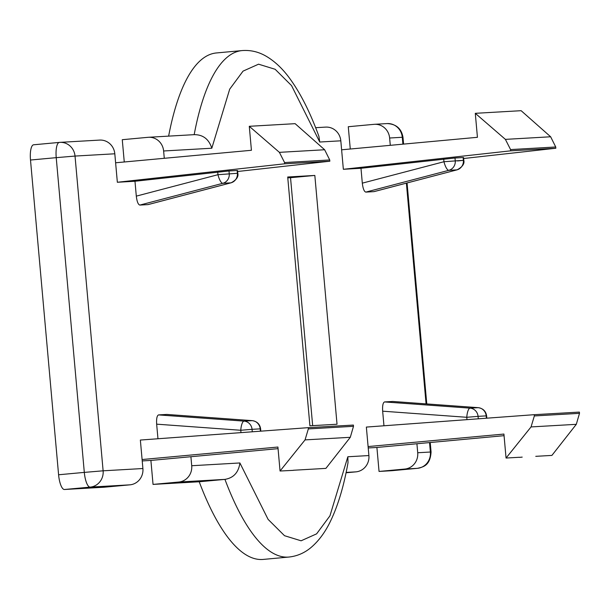 <?xml version="1.0" encoding="UTF-8"?>
<svg xmlns="http://www.w3.org/2000/svg" width="610" height="610" viewBox="0 0 610 610"><rect width="100%" height="100%" fill="white"/><g stroke="black" fill="none" stroke-linecap="round" stroke-linejoin="round"><path stroke-width="0.91" d="M350.27 149.008L348.279 126.72L373.999 124.341A15.052 14.35 86.7 0 1 374.479 124.31A15.052 14.35 86.7 0 1 389.63 138.012L402.287 137.28A15.052 14.35 -93.3 0 0 387.137 123.578L374.479 124.31M391.795 470.699A15.052 4.522 -95.3 0 1 391.75 470.707A15.052 4.522 -95.3 0 1 391.696 470.707L379.046 471.438L376.904 447.458L368.226 447.953M346.137 472.422L355.95 471.858A15.052 14.35 -93.3 0 0 368.905 455.556L347.837 456.76L348.013 462.708C343.941 485.613 338.26 504.767 330.971 520.178C325.572 531.737 318.862 540.902 310.848 547.658C304.382 553.034 297.078 556.16 288.942 557.044L263.215 559.423A254.309 76.471 -95.3 0 1 199.218 481.763L153.041 484.409L150.899 460.428L142.221 460.931M64.446 489.495L90.173 487.123L129.945 484.836L104.226 487.215L64.446 489.495A15.052 4.522 -95.3 0 1 58.59 474.771L30.5 160.026A15.052 4.522 -95.3 0 1 33.634 144.783A15.052 4.522 -95.3 0 1 33.68 144.783L59.315 142.412M124.265 161.986L122.275 139.698L148.001 137.319A15.052 14.35 86.7 0 1 148.474 137.28A15.052 14.35 86.7 0 1 163.625 150.983L211.815 148.222L229.703 89.151L243.047 71.126L258.556 64.187L275.14 69.281L291.549 85.598L319.747 142.023L340.815 140.811A15.052 14.35 -93.3 0 0 325.664 127.109L315.637 127.688M168.627 136.129A254.309 76.471 -95.3 0 1 216.405 52.956L242.132 50.577A254.309 76.471 -95.3 0 0 194.178 134.657C203.016 134.619 208.894 139.141 211.815 148.222M390.286 145.325L389.63 138.012M477.432 137.303L341.615 149.808L343.354 169.29L510.684 150.83L510.578 149.58L555.725 146.987L550.647 136.777L521.138 110.692L475.289 113.323L477.432 137.303M340.815 140.811L341.615 149.808M164.281 158.303L163.625 150.983M279.395 152.347L249.284 126.3L251.427 150.281L115.61 162.778L117.349 182.268L284.679 163.8L284.573 162.557L329.728 159.965L324.642 149.747L279.395 152.347L284.573 162.557M114.81 153.789A15.052 14.35 -93.3 0 0 99.659 140.087L59.879 142.366A15.052 14.35 86.7 0 1 75.03 156.069L114.81 153.789L115.61 162.778M129.945 484.836A15.052 14.35 -93.3 0 0 142.9 468.526L103.121 470.813L75.03 156.069L56.227 157.654A15.052 4.522 -95.3 0 1 59.361 142.404A15.052 4.522 -95.3 0 1 59.406 142.404A15.052 14.35 86.7 0 1 59.879 142.366L33.634 144.783M293.334 470.257L325.9 468.381L350.3 437.301L353.495 426.314L308.34 428.906L305.053 439.894L280.051 471.012L277.916 447.038L142.1 459.536L142.9 468.526M278.053 448.647L150.899 460.428M178.76 482.037L224.938 479.384C233.6 477.912 238.586 472.437 239.898 462.959L191.715 465.727A15.052 14.35 86.7 0 1 178.76 482.037L153.041 484.409M191.715 465.727L190.915 456.73M288.942 557.044A254.309 76.471 -95.3 0 1 224.938 479.384L199.218 481.763M355.95 471.858L346.061 472.773M368.097 446.558L503.913 434.061L506.056 458.041L531.058 426.924L576.305 424.324L579.5 413.344L534.345 415.936L534.23 414.686L366.358 427.076L368.905 455.556M504.058 435.67L376.904 447.458M404.765 469.059L417.423 468.335A15.052 14.35 -93.3 0 0 430.378 452.025L417.72 452.75A15.052 14.35 86.7 0 1 404.765 469.059L379.046 471.438M417.72 452.75L416.92 443.76M463.646 158.516L555.84 148.238L555.725 146.987M475.289 113.323L505.393 139.37L510.578 149.58M242.132 50.577C250.367 49.951 258.175 51.72 265.563 55.884C274.736 61.137 283.055 69.029 290.528 79.559C300.966 94.123 310.429 113.025 318.893 136.259L319.747 142.023M324.642 149.747L295.133 123.67L249.284 126.3M237.648 171.494L329.835 161.208L329.728 159.965M293.341 470.356L280.051 471.012M308.34 428.906L308.233 427.663L140.361 440.054L142.1 459.536M308.233 427.663L353.388 425.071L353.495 426.314M506.056 458.041L519.331 457.279M522.198 457.111L519.339 457.378M534.345 415.936L531.058 426.924M579.5 413.344L579.386 412.093L534.23 414.686M576.305 424.324L551.905 455.411L535.763 456.333M343.354 169.29L360.983 168.276L455.007 157.998L463.562 157.525L463.806 160.3L457.53 160.948M555.84 148.238L510.684 150.83M466.986 419.649L466.78 417.293A9.028 2.699 -85.8 0 1 470.036 408.136L384.559 401.929C382.981 402.6 382.348 405.688 382.661 411.186L383.964 425.78M384.559 401.929L392.695 401.464L478.171 407.671L470.036 408.136A9.028 8.609 -93.3 0 1 478.065 416.348L466.78 417.293L382.661 411.186M463.142 157.525L463.387 160.308A9.028 8.609 86.7 0 1 456.951 169.862L374.288 191.548M373.968 191.631L365.832 192.104L448.815 170.327L456.951 169.862A9.028 2.669 75.3 0 0 457.103 169.832A9.028 2.669 75.3 0 0 457.286 169.763M360.983 168.276L362.31 183.152C362.973 188.635 364.147 191.616 365.832 192.104M217.732 172.073L217.961 174.696L136.304 196.13L134.978 181.254L229.002 170.968L237.137 170.503L237.389 173.286A9.028 8.609 86.7 0 1 230.946 182.832L148.283 204.525M147.971 204.609L139.835 205.074L222.81 183.305L230.946 182.832A9.028 2.669 75.3 0 0 231.106 182.809A9.028 2.669 75.3 0 0 231.281 182.741M136.304 196.13C136.968 201.605 138.142 204.594 139.835 205.074M117.349 182.268L134.978 181.254M158.562 414.907L166.698 414.434L252.166 420.641L244.03 421.113L158.562 414.907C156.976 415.578 156.343 418.666 156.656 424.163L157.959 438.75M309.91 425.795L337.033 424.24L314.829 175.444L287.707 177.007L309.91 425.795M237.137 170.503L237.557 170.503L237.808 173.27C238.662 176.763 236.436 179.935 231.106 182.809L148.131 204.586M329.835 161.208L284.679 163.8M309.758 469.311L296.201 470.089M312.663 425.643L290.535 177.693L314.829 175.444M290.535 177.693L287.783 177.853M30.5 160.026L56.227 157.654L84.31 472.392L58.59 474.771M90.173 487.123A15.052 4.522 -95.3 0 1 84.31 472.392L103.121 470.813A15.052 14.35 -93.3 0 1 90.173 487.123M391.75 470.707L417.469 468.327A15.052 4.522 -95.3 0 1 417.423 468.335L391.696 470.707M347.837 456.76L329.949 515.831L316.605 533.857L301.096 540.795L284.512 535.702L268.103 519.384L239.898 462.959M417.469 468.327C423.149 466.993 430.164 465.796 431.072 452.01L430.378 452.025L429.531 442.586M403.591 144.097L402.981 137.265L402.287 137.28L402.897 144.166M406.382 183.145L426.077 403.881M505.393 139.37L550.647 136.777M305.053 439.894L350.3 437.301M443.729 159.096L443.966 161.726L463.806 160.3C464.683 163.754 462.449 166.934 457.103 169.832L374.128 191.609M362.31 183.152L443.966 161.726A9.028 2.669 75.3 0 0 448.815 170.327A9.028 8.609 86.7 0 0 455.251 160.773L455.007 157.998M229.002 170.968L229.253 173.751A9.028 8.609 86.7 0 1 222.81 183.305A9.028 2.669 75.3 0 1 217.961 174.696L237.808 173.27M260.821 431.163L260.615 428.845L260.195 428.853L260.401 431.194M252.281 431.788L252.06 429.326L260.195 428.853A9.028 8.609 86.7 0 0 252.166 420.641A9.028 2.699 -85.8 0 1 252.273 420.641A9.028 2.699 -85.8 0 1 252.403 420.664M156.656 424.163L240.775 430.271A9.028 2.699 94.2 0 1 244.03 421.113A9.028 8.609 86.7 0 1 252.06 429.326L240.775 430.271L240.981 432.627M478.286 418.818L478.065 416.348L486.2 415.883L486.406 418.216M486.62 415.867L486.2 415.883A9.028 8.609 -93.3 0 0 478.171 407.671A9.028 2.699 94.2 0 1 478.278 407.671C483.105 408.464 485.888 411.201 486.62 415.867L486.826 418.185M148.474 137.28L194.651 134.635M407.061 182.969L426.779 403.927M430.225 442.524L431.072 452.01M402.981 137.265C401.441 128.588 396.157 124.028 387.137 123.578M166.804 414.434L252.273 420.641C257.107 421.441 259.883 424.171 260.615 428.845M392.802 401.464L478.278 407.671"/></g></svg>
